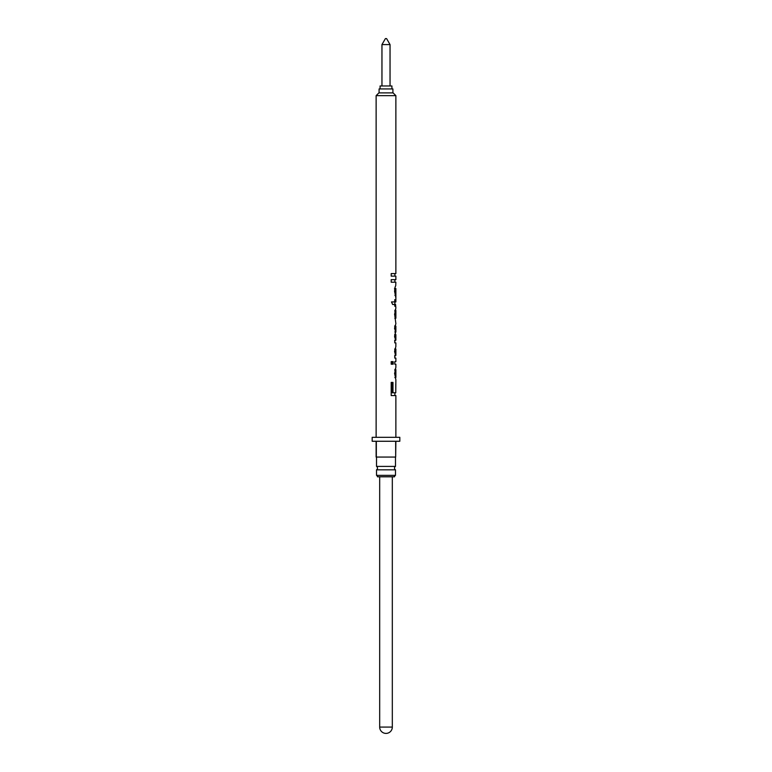 <?xml version="1.0" encoding="UTF-8"?>
<svg xmlns="http://www.w3.org/2000/svg" width="772" height="772" viewBox="0 0 772 772"><rect width="100%" height="100%" fill="white"/><g stroke="black" fill="none" stroke-linecap="round" stroke-linejoin="round"><path stroke-width="1.16" d="M395.476 457.063L395.476 466.413A1.978 1.978 0 0 0 395.476 469.83L376.524 469.83A1.978 1.978 0 0 0 376.524 466.413L376.524 457.063M394.878 273.587L394.878 276.125M394.878 279.667L394.878 282.195M394.878 288.525L394.714 289.172L394.878 288.525L395.872 288.525L395.872 301.929L391.5 301.929L392.63 304.467L394.762 304.467L394.762 306.233L395.573 306.233L395.573 304.467L394.762 304.467M394.878 301.929L394.878 304.467M394.849 310.286L395.872 310.431L395.872 318.238L394.849 318.382M394.878 325.678L394.695 326.903M394.878 334.064L394.685 335.28M394.878 340.365L394.878 342.893L395.872 342.893L395.833 346.474M394.878 348.78L394.724 349.764M394.878 355.583L394.878 358.112L395.872 358.112L395.872 361.653L394.762 361.653L394.762 364.191L395.872 364.191L395.872 367.24L394.646 373.465L395.872 379.834L395.766 392.784L392.282 392.784L392.282 382.41M394.762 361.653L394.762 364.191M394.849 369.498L395.872 369.643L395.872 377.45L394.849 377.595M394.878 392.784L394.878 395.563M381.957 44.583L390.043 44.583L386.589 38.6L385.411 38.6L381.957 44.583L381.957 85.972M390.043 44.583L390.043 85.972M391.925 88.934L391.925 85.972L380.075 85.972L380.075 88.934M379.091 92.881L379.091 88.934L392.909 88.934L392.909 92.881M378.994 92.881L393.006 92.881M379.679 476.797L379.679 727.079A6.321 6.321 0 0 0 386 733.4A6.321 6.321 0 0 0 392.321 727.079L379.679 727.079M392.321 476.797L392.321 727.079M394.55 476.797A1.583 1.583 0 0 1 395.476 475.359L376.524 475.359A1.583 1.583 0 0 1 377.45 476.797L394.55 476.797M376.524 469.83L376.524 475.359M395.476 469.83L395.476 475.359M395.476 466.413L376.524 466.413M393.151 364.191L391.192 364.191L391.192 361.653L393.151 361.653L393.151 364.191M393.054 92.833L395.872 95.641L376.128 95.641L376.128 437.319M392.977 392.784L392.977 382.41L391.192 382.41L391.192 395.563L395.872 395.563L395.872 437.319M395.872 358.112L394.762 358.112L394.762 355.583L395.505 355.583L394.646 351.192L395.872 346.483M395.872 342.893L394.762 342.893L394.762 340.365L395.563 340.365L394.646 336.245L395.602 332.414L394.646 328.042L395.872 323.661L394.646 314.243L395.872 308.018L395.573 304.467M394.762 301.929L394.762 299.652L395.573 299.652L395.573 301.929M395.872 301.929L395.872 288.525L395.843 297.886L394.646 291.353C394.675 288.593 395.023 286.759 395.708 285.862L395.872 282.195L391.192 282.195L391.192 279.667L395.872 279.667L395.872 276.125L391.192 276.125L391.192 273.587L395.872 273.587L395.872 95.641M395.38 309.668L395.38 310.286M394.859 326.199L395.872 326.218L395.872 331.883L394.781 332.018M394.868 334.546L395.872 334.565L395.872 340.162L394.627 340.365M395.872 334.565L395.592 340.365M394.83 349.002L395.872 349.05L395.872 355.39L394.704 355.583M395.38 368.891L395.38 369.498M395.766 383.925L395.766 392.784M395.872 326.218L395.872 331.883M378.946 92.833L376.128 95.641M395.669 457.063L395.872 441.266L399.819 441.266L399.819 437.319L372.181 437.319L372.181 441.266L376.128 441.266L376.128 457.063L395.669 457.063L395.669 441.266L376.331 441.266L376.331 457.063M395.872 349.05L395.872 355.39M394.781 370.435L395.756 370.435L395.872 377.45M395.872 369.643L395.756 370.435M394.55 373.474L395.505 373.474M392.437 361.653L392.437 364.191M395.505 351.897L394.55 351.897M395.505 328.65L394.55 328.65M395.505 336.978L394.55 336.978M394.781 311.212L395.756 311.212L395.872 318.238M395.872 310.431L395.756 311.212M394.55 314.262L395.505 314.262M395.679 289.172L394.714 289.172M395.505 291.806L394.55 291.806M395.862 295.358L394.878 295.358M394.511 288.525L395.457 288.525"/></g></svg>
